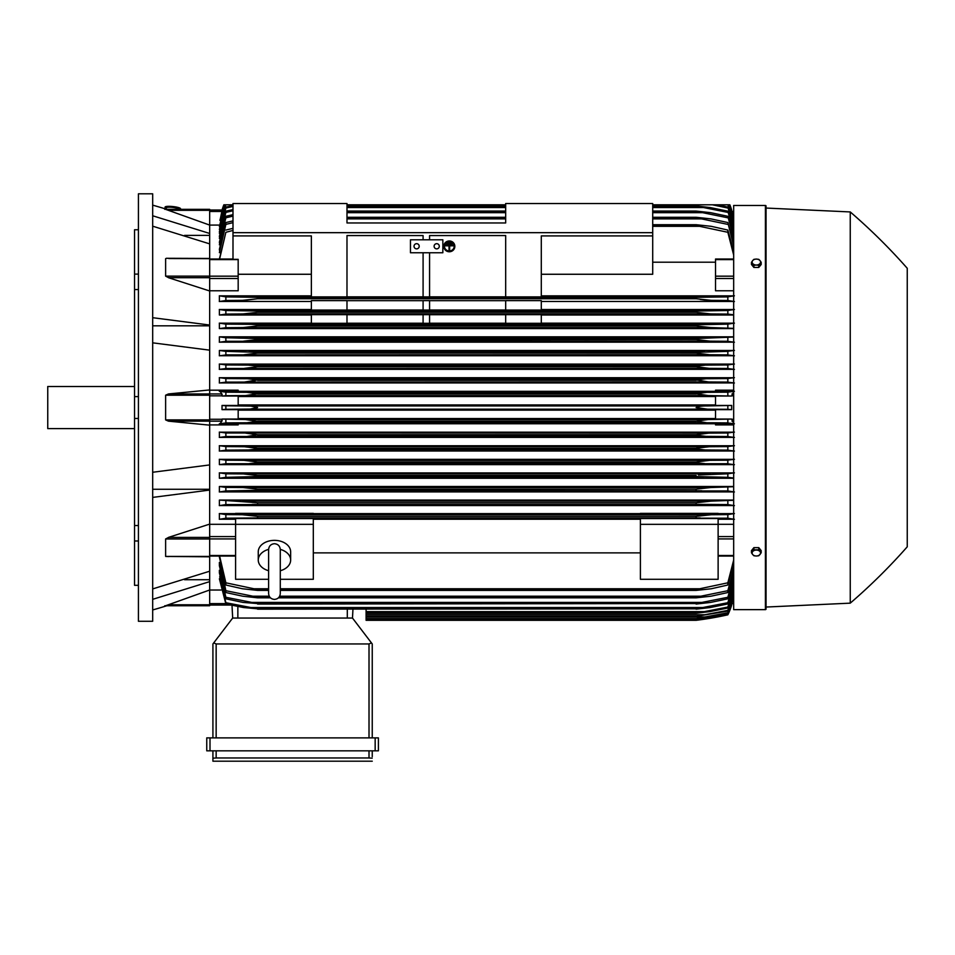 <?xml version="1.0" encoding="UTF-8"?>
<svg xmlns="http://www.w3.org/2000/svg" width="955" height="955" viewBox="0 0 955 955"><rect width="100%" height="100%" fill="white"/><g stroke="black" fill="none" stroke-linecap="round" stroke-linejoin="round"><path stroke-width="1.43" d="M268.618 570.696L268.618 570.708A16.187 11.448 0 0 1 258.256 560.06A16.187 11.448 0 0 1 268.618 549.376M268.618 549.543L268.618 549.531C268.964 545.997 270.91 544.052 274.443 543.705C277.989 544.052 279.934 545.997 280.281 549.531L280.281 593.58C279.934 597.114 277.989 599.06 274.443 599.406C270.91 599.06 268.964 597.114 268.618 593.58L268.618 549.531M280.269 549.376A16.187 11.448 0 0 1 290.642 560.06A16.187 11.448 0 0 1 280.281 570.744L280.281 570.696M258.256 560.06L258.256 551.811A16.187 11.448 0 0 1 274.443 540.363A16.187 11.448 0 0 1 290.642 551.811L290.642 560.06M280.281 579.291L313.312 579.291L313.312 518.517L235.587 518.517L235.587 524.331L313.312 524.331M268.618 579.291L235.587 579.291L235.587 524.331M313.312 519.245L640.399 519.245M640.399 552.885L313.312 552.885M640.399 579.291L640.399 518.517L718.124 518.517L718.124 579.291L640.399 579.291M640.399 524.331L718.124 524.331M209.67 524.307L235.587 524.307M209.67 524.116L209.67 537.402L168.45 537.402L209.67 524.116L209.67 490.07L152.681 497.4M209.67 556.634L209.67 537.402M168.82 556.574L165.621 556.431L165.621 538.966L168.82 537.295M152.681 588.925L209.67 571.221L209.67 556.813L165.621 556.431L209.67 556.431M184.53 579.709L209.67 579.709M221.059 590.023L209.67 590.023L209.67 605.745L165.621 605.745L209.67 589.999L209.67 581.631L152.681 599.334M164.773 605.745C167.579 605.745 167.579 605.745 164.773 605.745C167.579 605.745 167.579 605.745 164.773 605.745M166.862 605.745A647.705 647.705 0 0 1 152.681 609.959M209.67 605.745L165.621 605.745M152.681 489.27L209.67 489.27M152.681 472.259L209.67 464.93L209.67 425.154L168.45 421.155L165.621 419.902L165.621 395.203L168.45 393.949L209.67 389.95L209.67 350.163L152.681 342.833M152.681 407.546L152.681 621.287L138.427 621.287L138.427 193.805L152.681 193.805L152.681 407.546M164.773 209.348C167.579 209.348 167.579 209.348 164.773 209.348C167.579 209.348 167.579 209.348 164.773 209.348M209.67 209.348L165.621 209.348L209.67 209.348L209.67 210.315L168.45 210.315L165.621 209.348L209.67 225.094L209.67 233.462L152.681 215.77M152.681 205.146A647.705 647.705 0 0 1 166.862 209.348M134.548 229.761L138.427 229.761L134.548 229.761L134.548 274.109L138.427 274.109M138.427 289.556L134.548 289.556L134.548 274.109M138.427 418.469L134.548 418.469L134.548 396.623L138.427 396.623M138.427 540.984L134.548 540.984L134.548 525.537L138.427 525.537M134.548 540.984L134.548 585.331L138.427 585.331M134.548 418.469L134.548 525.537M134.548 289.556L134.548 396.623M134.548 386.5L47.75 386.5L47.75 428.604L134.548 428.604M152.681 325.822L209.67 325.822M152.681 317.705L209.67 325.034L209.67 290.977L168.45 277.702L209.67 277.702L209.67 276.138L165.621 276.138L165.621 258.674L166.385 258.292M209.67 276.138L209.67 243.871L152.681 226.18M184.53 235.396L209.67 235.396M209.67 210.315L209.67 225.094L219.459 225.07M219.387 557.04L225.869 585.021L225.869 582.813L257.611 589.533L257.611 590.393L242.475 588.769L225.869 585.021M219.387 565.778L219.387 562.435L219.387 565.778L225.869 592.542L225.869 590.703L257.611 597.173L257.611 597.83L242.749 596.207L225.869 592.542M219.387 572.976L219.387 570.278L219.387 572.976L225.869 598.809L225.869 597.293L257.611 603.56L243.083 602.426L225.869 598.809M219.387 578.79L225.869 603.93L225.869 602.712L257.611 608.824L243.477 607.535L225.869 603.93M366.099 609.159L366.099 620.32L696.1 620.32L727.841 614.805L731.578 605.064L727.841 614.471L696.1 619.867L727.841 614.244L733.667 595.789L731.578 605.064L731.972 603.62L733.667 603.62M705.387 618.697L707.56 618.697M704.611 619.15L702.235 619.497M699.251 619.914L696.1 620.32A323.852 323.852 0 0 0 727.841 614.817A64.773 64.773 0 0 0 731.685 605.064L731.554 605.064M366.099 619.879L696.1 619.879L366.099 619.867M699.418 618.267L706.879 618.267M209.67 605.064L230.859 605.064L209.67 605.064M232.674 618.052L232.005 605.315L232.674 618.052L352.49 618.052L371.471 642.93L369.012 643.957L216.152 643.957L213.693 642.93L232.674 618.052M372.247 643.957L372.247 737.881L372.247 643.957L371.471 642.93M210.005 737.881L206.757 737.881L206.757 750.833L378.407 750.833L378.407 737.881L210.005 737.881L210.005 750.833M212.917 761.195L212.917 750.833L212.917 761.195L372.247 761.195L212.917 761.195M372.247 756.658L372.247 750.833L372.247 756.658M212.977 758.175L216.773 757.96M368.391 757.96L372.187 758.175M216.152 750.833L216.152 757.96L369.012 757.96L369.012 750.833M206.757 737.881L206.757 750.833M212.917 643.957L212.917 737.881L212.917 643.957L213.693 642.93M352.49 618.052L352.956 609.159L352.49 618.052M209.67 581.631L209.67 571.221M209.67 490.07L209.67 464.93M209.67 389.95L209.67 393.949L168.45 393.949M209.67 419.902L209.67 393.949L221.739 393.949L222.121 396.027L238.177 396.027L238.177 405.445L222.026 405.445L222.026 409.647L238.177 409.647L238.177 419.066L222.121 419.066L221.739 421.155L209.67 421.155L209.67 419.902L165.621 419.902M168.45 421.155L209.67 421.155L209.67 425.154M222.026 405.445L225.869 405.791L225.869 409.301L222.026 409.647M225.869 405.791L250.855 406.09L257.611 407.546L250.186 409.05L225.869 409.301M238.177 410.149L715.534 410.149M715.534 418.553L238.177 418.553M246.271 409.17L707.56 409.17L696.1 407.546C698.033 406.424 701.853 405.887 707.56 405.935L731.685 405.445L715.534 405.445L715.534 396.027L731.578 396.027L708.192 395.561L696.1 393.735C698.189 392.744 701.782 392.278 706.879 392.326L727.841 392.183L727.841 395.704M222.121 419.066L245.519 419.532L257.611 421.358C255.522 422.349 251.917 422.826 246.808 422.767L706.879 422.767L696.1 421.155L708.192 419.532L731.578 419.066L715.534 419.066L715.534 409.647L731.685 409.647L727.841 409.301L727.841 405.791M727.841 409.301L707.56 409.17M731.685 409.647L731.685 405.445M246.151 405.935L707.56 405.935M238.177 396.54L715.534 396.54M715.534 404.944L238.177 404.944M222.169 420.737L219.531 424.414M219.889 423.59L238.177 423.59L238.177 424.903L209.67 424.903M226.836 422.838L219.304 423.817M225.869 419.4L225.869 422.91L246.832 422.767L257.611 421.358L696.1 421.358M257.611 421.155L696.1 421.155M245.519 419.532L708.192 419.532M706.879 422.767L727.841 422.91L727.841 419.4M245.519 395.561L225.869 395.704L225.869 392.183L246.832 392.326L257.611 393.735L245.519 395.561L708.192 395.561M225.869 395.704L222.121 396.027M257.611 393.949L696.1 393.949L257.611 393.949M257.611 393.735L696.1 393.735L706.879 392.326L246.832 392.326L706.879 392.326M219.531 390.679L222.169 394.355M219.304 391.287L226.836 392.254M209.67 390.189L238.177 390.189L238.177 391.502L219.889 391.502M209.67 350.163L209.67 325.034M209.67 258.674L168.82 258.53M168.82 277.798L165.621 276.138M166.659 258.292L209.67 258.459M209.67 277.702L209.67 290.977M209.67 290.786L238.177 290.786L238.177 259.33L232.996 259.33L232.996 235.909L311.366 235.909L311.366 296.898L346.987 296.898L346.987 235.551L423.089 235.551L423.089 239.789L423.089 235.551M311.366 274.264L238.177 274.264M232.996 203.522L346.987 203.522L346.987 222.957L505.673 222.957L505.673 203.522L652.707 203.522L652.707 232.674L232.996 232.674L232.996 203.522M429.571 235.551L429.571 239.789L429.571 235.551L505.673 235.551L505.673 296.898L541.294 296.898L541.294 235.909L652.707 235.909L652.707 232.674M232.996 235.909L232.996 232.674M410.459 239.789L442.845 239.789L442.845 252.753L410.459 252.753L410.459 239.789M434.107 246.271A2.59 2.59 0 0 1 436.698 243.68A2.59 2.59 0 0 1 439.288 246.271A2.59 2.59 0 0 1 436.698 248.861A2.59 2.59 0 0 1 434.107 246.271M414.028 246.271A2.59 2.59 0 0 1 416.619 243.68A2.59 2.59 0 0 1 419.209 246.271A2.59 2.59 0 0 1 416.619 248.861A2.59 2.59 0 0 1 414.028 246.271M423.089 296.838L346.987 296.838L346.987 235.551M423.089 252.753L423.089 296.898L429.571 296.898L429.571 252.753M505.673 235.551L505.673 296.838L429.571 296.838M652.707 235.909L652.707 274.264L541.294 274.264M209.67 243.871L209.67 233.462M209.67 211.473L221.739 211.473L222.145 210.028L220.032 220.342M209.67 210.028L222.145 210.028L209.67 210.028M222.026 210.028A64.773 64.773 0 0 1 223.852 204.812L222.026 210.028L223.995 204.812M729.716 204.812L731.685 210.028A64.773 64.773 0 0 0 729.859 204.812L727.065 204.812M731.554 210.028L729.847 204.812M226.633 204.812L223.852 204.812M224.509 204.812L219.387 226.693L224.723 204.812L232.996 204.812L224.091 204.812L219.889 220.342M733.667 211.473L731.972 211.473L733.667 219.292L729.608 204.812L652.707 204.812L728.987 204.812L733.667 220.963M505.673 204.812L346.987 204.812L505.673 204.812M166.313 207.868A6.482 1.122 6.1 0 1 166.313 207.844A6.482 1.122 6.1 0 1 172.819 207.414A6.482 1.122 6.1 0 1 179.194 209.205A6.482 1.122 6.1 0 1 179.194 209.229A6.482 1.122 6.1 0 1 179.194 209.241M165.096 207.104A7.771 1.337 6.1 0 1 165.096 207.08A7.771 1.337 6.1 0 1 172.891 206.555A7.771 1.337 6.1 0 1 180.555 208.703A7.771 1.337 6.1 0 1 180.543 208.751A7.771 1.337 6.1 0 1 180.555 208.727L180.483 209.348A7.771 1.337 -173.9 0 0 180.483 209.336A7.771 1.337 -173.9 0 0 172.831 207.187A7.771 1.337 -173.9 0 0 165.024 207.713A7.771 1.337 -173.9 0 0 165.024 207.736A7.771 1.337 -173.9 0 0 166.242 208.584M250.091 409.05L251.69 408.931M253.779 408.716L256.632 408.167M256.955 407.045L253.779 406.376M733.667 500.074L219.387 500.074L257.516 502.736M250.759 501.626L249.482 501.506M704.551 501.471L703.895 501.53M702.725 501.662L700.672 501.912M701.806 490.775L257.611 490.309L225.869 490.954L225.869 487.408L243.083 487.539L257.611 489.163L257.611 490.309M245.781 473.978L244.969 473.955M244.122 473.943L243.501 473.943M698.439 474.969L727.841 473.811L727.841 477.345L696.1 476.545L257.611 476.545L225.869 477.345L219.387 478.264L733.667 478.264M257.599 461.945L696.1 461.957L709.792 460.334L727.841 460.214L727.841 463.736L225.869 463.736L225.869 460.214L243.919 460.334L257.611 461.957L257.611 462.757L249.47 463.569M707.428 460.382L706.664 460.417M705.745 460.465L704.754 460.537M703.584 460.632L701.483 460.847M704.504 463.569L696.1 462.757L257.611 462.757M698.344 463.247L701.197 463.485M696.422 448.193L709.302 446.737L727.841 446.606L727.841 450.127L705.351 449.972L696.1 448.969L257.611 448.969L248.348 449.972L225.869 450.127L225.869 446.606L244.396 446.737L257.611 448.349L257.611 448.969M696.326 449.077L699.227 449.662M245.745 433.14L257.611 434.752L247.548 436.375M708.694 433.128L698.021 434.059M251.153 515.318L246.629 514.9M245.71 514.841L244.898 514.805M243.776 514.757L242.892 514.745M242.534 514.745L709.84 514.769M708.992 514.793L696.1 516.357L711.224 514.745L727.841 514.614L727.841 518.195L253.338 517.98L700.361 517.98M219.722 576.653L225.869 602.712M219.793 570.278L225.869 597.293M219.877 562.435L225.869 590.703M257.611 597.173L269.859 597.173M279.039 597.173L696.1 597.173L727.841 590.703L733.667 569.192M257.611 597.83L270.456 597.83M278.442 597.83L696.1 597.83L696.1 597.173M252.18 596.207L269.238 596.207L252.18 596.207M279.648 596.207L701.531 596.207L279.648 596.207M733.667 572.129L727.841 592.542L710.95 596.207L696.1 597.83M727.841 592.542L727.841 590.703M257.611 603.56L696.1 603.56L727.841 597.293L733.667 576.701M257.611 604.049L696.1 603.56M251.105 602.426L702.593 602.426L251.105 602.426M733.667 579.076L727.841 598.809L710.615 602.426L696.1 604.049M727.841 598.809L727.841 597.293M257.611 608.824L696.1 608.824L727.841 602.712L733.667 582.813M257.611 609.159L696.1 608.824M733.667 584.711L727.841 603.93L710.234 607.535L696.1 609.159M727.841 603.93L727.841 602.712M250.115 607.535L703.584 607.535M366.099 613.241L696.1 613.241L727.841 607.046L733.667 587.707M366.099 613.026L696.1 613.026M733.667 589.163L727.841 608.013L709.792 611.63L696.1 613.241M727.841 608.013L727.841 607.046M366.099 611.63L704.504 611.63M366.099 616.369L696.1 616.369L727.841 610.388L733.667 591.443M366.099 616.25L696.1 616.25M733.667 592.518L727.841 611.105L696.1 616.369M727.841 611.105L727.841 610.388M366.099 614.745L705.351 614.745M366.099 618.577L696.1 618.577L727.841 612.776L733.667 594.129M366.099 618.518L696.1 618.518M733.667 594.834L727.841 613.241L696.1 618.577M366.099 616.954L706.139 616.954M219.614 556.073L225.869 582.813M257.611 589.533L268.618 589.533M280.281 589.533L696.1 589.533L727.841 582.813L733.667 560.096M257.611 590.393L268.618 590.393M280.281 590.393L696.1 590.393L696.1 589.533M253.338 588.769L268.618 588.769L253.338 588.769M280.281 588.769L700.361 588.769L280.281 588.769M733.667 563.713L727.841 585.021L711.224 588.769L696.1 590.393M727.841 585.021L727.841 582.813M718.124 524.307L733.667 524.307M718.124 519.245L733.667 519.245M734.383 519.293L727.065 518.123M253.338 517.98L225.869 518.195L225.869 514.614L242.475 514.745L257.611 516.357L696.1 516.357L696.1 517.789M226.633 518.123L219.328 519.293M235.587 513.623L219.387 513.623L219.387 519.245L235.587 519.245M257.611 516.357L257.611 517.789M219.304 513.563L226.06 514.626M727.65 514.626L734.395 513.563M733.667 513.623L718.124 513.623M718.124 514.053L640.399 514.053L640.399 513.348L718.124 513.348L718.124 514.053M640.399 513.623L313.312 513.623M313.312 514.053L235.587 514.053L235.587 513.348L313.312 513.348L313.312 514.053M733.667 424.903L715.534 424.903L715.534 423.59L733.667 423.59M238.177 423.757L715.534 423.757M219.387 500.074L219.387 505.565L733.667 505.565M733.667 486.501L219.387 486.501L219.387 491.909L733.667 491.909M733.667 472.928L219.387 472.928L219.387 478.264M733.667 459.343L219.387 459.343L219.387 464.631L733.667 464.631M733.667 445.746L219.387 445.746L219.387 450.999L733.667 450.999M733.667 432.161L219.387 432.161L219.387 437.378L733.667 437.378M226.884 436.447L219.304 437.426M257.611 434.752L696.1 434.752L708.765 433.128L225.869 432.997L225.869 436.519L706.139 436.375L696.1 435.17L257.611 435.17M219.304 432.102L226.836 433.069M708.765 433.128L727.841 432.997L727.841 436.519L706.139 436.375M226.956 450.044L219.304 451.058M219.304 445.699L226.872 446.677M257.611 448.349L696.1 448.349L696.1 448.969M248.348 449.972L705.351 449.972M244.396 446.737L709.302 446.737M225.869 463.736L219.387 464.631M219.304 459.283L226.932 460.286M696.1 462.757L696.1 461.957M243.919 460.334L709.792 460.334M257.611 476.545L257.611 475.554L243.477 473.943L225.869 473.811L225.869 477.345M219.304 472.868L227.027 473.895M257.611 475.554L696.1 475.554L696.1 476.545M250.115 477.178L703.584 477.178M243.477 473.943L710.234 473.943M225.905 490.954L219.304 491.968M219.387 486.501L225.869 487.408M257.611 489.163L696.1 489.163L710.615 487.539L733.667 486.716M696.1 490.309L696.1 489.163M251.105 490.775L727.841 490.954L727.841 487.408M243.083 487.539L710.615 487.539L243.083 487.539M226.108 504.55L219.304 505.625M225.869 501.017L225.869 504.574L701.531 504.383L252.168 504.383M242.749 501.136L710.95 501.136L733.667 500.289M696.1 504.061L696.1 502.76L257.611 502.76L257.611 504.061M701.531 504.383L727.841 504.574L727.841 501.017M696.1 502.76L710.95 501.136M242.809 501.136L710.902 501.136M734.395 505.625L727.603 504.55M734.407 491.968L727.805 490.954M733.667 478.049L727.841 477.345M726.683 473.895L734.407 472.868M734.407 464.679L726.648 463.653M726.767 460.286L734.407 459.283M734.407 451.058L726.743 450.044M726.839 446.677L734.407 445.699M734.407 437.426L726.815 436.447M726.874 433.069L734.407 432.102M734.407 423.817L726.862 422.838M733.667 423.304L731.578 419.066M731.578 396.027L733.667 391.789M726.862 392.254L734.407 391.287M733.667 391.502L715.534 391.502L715.534 390.189L733.667 390.189M715.534 391.335L238.177 391.335M733.667 377.726L219.387 377.726L219.387 382.943L733.667 382.943M733.667 364.094L219.387 364.094L219.387 369.346L733.667 369.346M733.667 350.473L219.387 350.473L219.387 355.749L733.667 355.749M733.667 336.829L219.387 336.829L219.387 342.165L733.667 342.165M311.366 323.184L219.387 323.184L219.387 328.592L733.667 328.592M311.366 309.527L219.387 309.527L219.387 315.031L311.366 315.031M311.366 295.847L219.387 295.847L219.387 301.47L311.366 301.47M219.387 336.829L225.869 337.748L225.869 341.281L710.234 341.162L696.1 339.538L696.1 338.548L733.667 337.055M227.027 341.198L219.304 342.224M225.869 337.748L257.611 338.548L257.611 339.538L243.477 341.162M257.611 339.538L696.1 339.538L255.248 340.135M257.611 338.548L696.1 338.548M709.565 341.15L727.841 341.281L727.841 337.748M250.115 337.915L703.584 337.915L250.115 337.915M219.387 350.473L225.869 351.356L225.869 354.89L709.792 354.759L696.1 353.147L696.1 352.335L727.841 351.356L727.841 354.89L709.792 354.759M226.932 354.818L219.304 355.809M225.869 351.356L257.611 352.335L257.611 353.147L243.919 354.759M257.611 353.147L696.1 353.147L257.611 353.147M257.253 352.216L696.1 352.335M704.504 351.524L249.207 351.524L701.245 351.607M219.304 364.046L226.956 365.049M226.872 368.415L219.304 369.394M255.081 367.484L257.611 366.123L248.348 365.12L225.869 364.965L225.869 368.487L709.302 368.367L696.1 366.744L696.1 366.123L705.351 365.12L727.841 364.965L727.841 368.487L709.302 368.367M257.611 366.744L696.1 366.744L257.611 366.744L244.396 368.367M254.4 365.419L257.587 366.123L696.1 366.123M705.351 365.12L248.348 365.12L703.942 365.144M219.304 377.667L226.884 378.646M226.836 382.024L219.304 382.991M244.934 381.964L257.611 379.935L247.56 378.729L225.869 378.574L225.869 382.096L708.765 381.964L696.1 379.935L706.139 378.729L727.841 378.574L727.841 382.096L708.634 381.964M257.611 380.341L696.1 380.341L257.611 380.341M257.611 379.935L696.1 379.935M247.56 378.729L706.139 378.729L247.56 378.729M219.304 323.124L225.905 324.139M225.869 327.684L243.083 327.553L257.611 325.942L257.611 324.784L251.093 324.318L225.869 324.139L225.869 327.684L219.387 328.592M733.667 328.377L710.615 327.553L243.083 327.553L710.615 327.553L696.1 325.942L257.611 325.942L696.1 325.942L696.1 324.784L727.841 324.139L734.407 323.124M257.611 324.784L696.1 324.784M727.841 327.684L727.841 324.139M251.105 324.318L702.593 324.318L251.105 324.318M311.366 323.291L311.366 314.661L346.987 314.661L346.987 323.291L311.366 323.291M346.987 314.72L423.089 314.72M423.089 323.232L346.987 323.232M423.089 314.661L423.089 323.291L429.571 323.291L429.571 314.661L423.089 314.661M429.571 314.72L505.673 314.72M505.673 323.232L429.571 323.232M505.673 314.661L505.673 323.291L541.294 323.291L541.294 314.661L505.673 314.661M219.304 309.468L226.108 310.542M225.869 314.088L242.749 313.956L257.611 312.333L257.611 311.032L225.869 310.518L225.869 314.088L219.387 315.031M257.611 312.333L696.1 312.333L696.1 311.032L727.841 310.518L727.841 314.088L710.95 313.956L696.1 312.333L257.611 312.333M257.611 311.032L696.1 311.032M242.809 313.956L710.902 313.956M252.18 310.721L701.531 310.721L252.18 310.721M311.366 310.065L311.366 300.622L346.987 300.622L346.987 310.065L311.366 310.065M346.987 300.682L423.089 300.682M423.089 310.017L346.987 310.017M423.089 300.622L423.089 310.065L429.571 310.065L429.571 300.622L423.089 300.622M429.571 300.682L505.673 300.682M505.673 310.017L429.571 310.017M505.673 300.622L505.673 310.065L541.294 310.065L541.294 300.622L505.673 300.622M219.328 295.799L226.633 296.969M226.06 300.467L219.304 301.529M257.611 297.303L225.869 296.91L225.869 300.491L242.475 300.359L257.611 298.736L696.1 298.736L696.1 297.303L727.841 296.91L727.841 300.491L711.224 300.359L696.1 298.736L257.611 298.736L257.611 297.303L696.1 297.303M253.338 297.112L700.361 297.112L253.338 297.112M734.407 382.991L726.874 382.024M726.815 378.646L734.407 377.667M734.407 369.394L726.839 368.415M726.743 365.049L734.407 364.046M734.407 355.809L726.767 354.818M726.648 351.452L734.407 350.413M734.407 342.224L726.683 341.198M733.667 323.184L541.294 323.184M541.294 315.031L733.667 315.031M733.667 314.804L727.841 314.088M727.603 310.542L734.395 309.468M733.667 309.527L541.294 309.527M541.294 301.47L733.667 301.47M734.395 301.529L727.65 300.467M727.065 296.969L734.383 295.799M733.667 295.847L541.294 295.847M733.667 290.786L715.534 290.786L715.534 259.283M652.707 262.207L715.534 262.207M733.667 255.009L727.841 232.292L696.1 225.571L652.707 225.571M652.707 226.323L700.361 226.323M232.996 230.453L225.869 232.292L219.614 259.02M652.707 224.712L696.1 224.712L711.224 226.323L727.841 230.071L733.667 251.38M696.1 225.571L696.1 224.712M727.841 232.292L727.841 230.071M219.387 259.02L225.869 232.292M225.869 230.071L232.996 228.341M232.996 222.646L225.869 224.401L225.869 222.551L219.387 249.315L219.877 252.657M232.996 216.128L225.869 217.812L225.869 216.284L219.387 242.128L219.793 244.814M232.996 210.757L225.869 212.392L225.869 211.162L219.387 236.303L219.722 238.44M232.996 206.447L225.869 208.047L225.869 207.08L219.387 231.719L219.65 233.366M225.476 204.812L219.578 229.475M232.996 204.812L225.81 204.812L219.387 229.475M733.667 223.649L727.889 204.812L652.707 204.812L717.169 204.812L727.841 207.08L733.667 225.929M225.869 208.047L219.387 233.366M225.869 207.08L232.996 205.528M733.667 227.397L727.841 207.08M727.841 208.047L712.442 204.812M225.869 212.392L219.387 238.44M225.869 211.162L232.996 209.575M346.987 205.946L505.673 205.946M652.707 205.946L696.1 205.946L710.234 207.557L727.841 211.162L733.667 230.382M652.707 207.557L703.584 207.557L696.1 206.28L652.707 206.28M505.673 206.28L346.987 206.28M346.987 207.557L505.673 207.557M733.667 232.28L727.841 211.162M727.841 212.392L703.584 207.557M225.869 217.812L219.387 244.814M225.869 216.284L232.996 214.66M346.987 211.055L505.673 211.055M652.707 211.055L696.1 211.055L710.615 212.667L727.841 216.284L733.667 236.016M652.707 212.667L702.593 212.667L696.1 211.532L652.707 211.532M505.673 211.532L346.987 211.532M346.987 212.667L505.673 212.667M733.667 238.404L727.841 216.284M727.841 217.812L702.593 212.667M225.869 224.401L219.387 252.657M225.869 222.551L232.996 220.88M346.987 217.274L505.673 217.274M652.707 217.274L696.1 217.274L710.95 218.886L727.841 222.551L733.667 242.964M652.707 218.886L701.531 218.886L696.1 217.931L652.707 217.931M505.673 217.931L346.987 217.931M696.1 217.931L696.1 217.274M346.987 218.886L505.673 218.886M733.667 245.901L727.841 222.551M727.841 224.401L701.531 218.886M728.223 204.812L733.667 222.575M729.202 204.812L733.667 220.271M731.972 211.473L731.59 210.088M245.447 313.885L246.163 313.849M247.273 313.777L253.063 313.18M245.017 381.964L254.913 381.188M255.403 351.858L252.514 351.607M246.271 354.711L247.047 354.687M247.954 354.627L248.957 354.568M250.115 354.472L252.227 354.245M697.544 338.261L696.35 338.488M707.918 341.114L708.729 341.138M242.534 300.359L243.847 300.336M244.695 300.3L257.611 298.736M700.254 299.476L704.802 300.013M705.793 300.097L707.118 300.192M708.001 300.252L708.801 300.3M709.887 300.336L710.818 300.348M907.25 268.295A582.932 582.932 0 0 0 850.248 211.938L766.053 208.059L766.053 206.113A0.645 0.645 0 0 0 765.409 205.468L733.667 205.468L733.667 609.636L765.409 609.636A0.645 0.645 0 0 0 766.053 608.98L766.053 607.046L850.248 603.154A582.932 582.932 0 0 0 907.25 546.809L907.25 268.295L907.25 546.809M766.053 206.113L766.053 608.98M766.053 208.059L766.053 607.046M850.248 211.938L850.248 603.154M761.195 552.778L761.195 550.617L758.771 547.633L753.901 547.633L751.478 550.617L751.478 552.778L752.695 554.533A4.214 2.972 0 0 1 752.122 553.04A4.214 2.972 0 0 1 752.695 551.548A4.214 2.972 0 0 1 756.336 550.068A4.214 2.972 0 0 1 759.977 551.548A4.214 2.972 0 0 1 760.55 553.04A4.214 2.972 0 0 1 759.977 554.533A4.214 2.972 0 0 1 756.336 556.013L758.771 555.75L761.195 552.778L758.771 549.793L753.901 549.793L751.478 552.778M753.901 555.75L756.336 556.013A4.214 2.972 0 0 1 752.695 554.533L753.901 555.75M758.771 547.633L758.771 549.793M753.901 547.633L753.901 549.793M753.901 267.46L753.901 265.299L756.336 265.036A4.214 2.972 180 0 1 752.695 263.544A4.214 2.972 180 0 1 752.122 262.052A4.214 2.972 180 0 1 752.695 260.572L751.478 262.327L751.478 264.487L753.901 267.46L758.771 267.46L761.195 264.487L761.195 262.327L759.977 260.572A4.214 2.972 180 0 1 760.55 262.052A4.214 2.972 180 0 1 759.977 263.544A4.214 2.972 180 0 1 756.336 265.036L758.771 265.299L761.195 262.327M758.771 267.46L758.771 265.299M756.336 259.08A4.214 2.972 180 0 1 759.977 260.572L758.771 259.342L756.336 259.08L753.901 259.342L752.695 260.572A4.214 2.972 180 0 1 756.336 259.08M751.478 262.327L753.901 265.299M450.617 242.439L450.617 243.059L448.026 243.059L450.617 242.272L448.026 242.439M445.436 245.184L453.207 245.184L453.207 245.817L449.65 245.817L449.65 249.876L449.005 249.876L449.005 245.817L445.436 245.817L445.436 245.017L453.207 245.184M444.469 246.354A4.859 4.691 180 0 0 449.327 250.962A4.859 4.691 180 0 0 454.186 246.354M454.186 246.438A4.859 4.691 0 0 1 449.327 251.129A4.859 4.691 0 0 1 444.469 246.438A4.859 4.691 0 0 1 449.327 241.746A4.859 4.691 0 0 1 454.186 246.438M443.824 246.271L443.824 246.438A5.503 5.312 180 0 0 449.327 251.762A5.503 5.312 180 0 0 454.831 246.438L454.831 246.271A5.503 5.312 0 0 0 449.327 240.958A5.503 5.312 0 0 0 443.824 246.271M454.831 246.438A5.503 5.312 180 0 0 449.327 241.126A5.503 5.312 180 0 0 443.824 246.438M451.918 243.812L451.918 244.432L446.737 244.432L446.737 243.812L451.918 243.644L446.737 243.812M209.67 536.579L235.587 536.579M209.67 538.918L235.587 538.918M209.67 555.5L235.587 555.5M209.67 538.966L165.621 538.966M209.67 604.79L168.45 604.79M209.67 603.62L225.726 603.62M375.16 737.881L375.16 750.833M216.152 643.957L216.152 737.881M369.012 643.957L369.012 737.881M347.31 618.052L347.31 609.159M237.855 618.052L237.855 606.497M209.67 395.203L165.621 395.203M209.67 395.824L222.133 395.824M209.67 419.269L222.133 419.269M209.67 259.593L238.177 259.593M209.67 276.174L238.177 276.174M209.67 278.514L238.177 278.514M733.667 555.5L718.124 555.5M733.667 538.918L718.124 538.918M733.667 536.579L718.124 536.579M733.667 421.155L731.972 421.155M733.667 419.269L731.578 419.269M733.667 395.824L731.578 395.824M733.667 393.949L731.972 393.949M733.667 278.514L715.534 278.514M733.667 276.174L715.534 276.174M733.667 259.593L715.534 259.593M765.409 205.468L765.409 609.636M268.618 587.122L268.618 593.58M280.281 587.122L280.281 593.58M209.67 556.073L235.587 556.073M209.67 259.02L232.996 259.02M166.313 207.844L166.182 209.145M165.024 207.713L165.096 207.08M733.667 556.073L718.124 556.073M242.475 514.745L711.153 514.745M242.749 313.956L710.95 313.956M733.667 259.02L715.534 259.02"/></g></svg>
